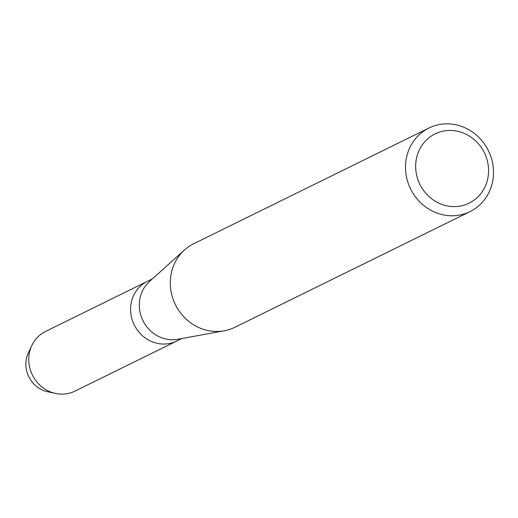 <?xml version="1.0" encoding="UTF-8"?>
<svg xmlns="http://www.w3.org/2000/svg" width="518" height="518" viewBox="0 0 518 518"><rect width="100%" height="100%" fill="white"/><g stroke="black" fill="none" stroke-linecap="round" stroke-linejoin="round"><path stroke-width="0.78" d="M470.059 211.59L234.842 327.292A46.562 43.357 -116.2 0 1 224.236 330.788L177.836 339.277A33.262 30.97 -116.2 0 1 171.361 339.737A33.262 30.97 -116.2 0 1 141.569 317.43A33.262 30.97 -116.2 0 1 149.443 281.565L184.486 249.993A46.562 43.357 -116.2 0 1 193.732 243.725L428.949 128.024A46.562 43.357 -116.2 0 1 448.62 123.88A46.562 43.357 -116.2 0 1 492.1 160.833A46.562 43.357 -116.2 0 1 470.059 211.59A46.562 43.357 -116.2 0 1 450.388 215.734A46.562 43.357 -116.2 0 1 406.908 178.775A46.562 43.357 -116.2 0 1 428.949 128.024M55.491 393.447A33.262 30.97 -116.2 0 1 31.863 345.415L28.393 352.732A27.007 25.142 -116.2 0 0 47.572 391.731L55.491 393.447A33.262 30.97 -116.2 0 0 60.807 394.12A33.262 30.97 -116.2 0 0 74.857 391.161L176.696 341.064A33.262 30.97 -116.2 0 1 162.646 344.023A33.262 30.97 -116.2 0 1 131.591 317.631A33.262 30.97 -116.2 0 1 147.339 281.378L152.441 278.865M224.236 330.788A46.562 43.357 -116.2 0 1 215.171 331.436A46.562 43.357 -116.2 0 1 173.465 300.207A46.562 43.357 -116.2 0 1 184.486 249.993M451.385 130.471A38.585 35.923 -116.2 0 1 488.565 169.91A38.585 35.923 -116.2 0 1 452.849 206.572A38.585 35.923 -116.2 0 1 415.669 167.133A38.585 35.923 -116.2 0 1 451.385 130.471M51.366 392.255A27.007 25.142 -116.2 0 1 28.814 376.741A27.007 25.142 -116.2 0 1 30.29 349.41M181.805 338.552L176.696 341.064A33.262 30.97 -116.2 0 1 162.646 344.023A33.262 30.97 -116.2 0 1 131.591 317.631A33.262 30.97 -116.2 0 1 147.339 281.378L45.5 331.468A33.262 30.97 -116.2 0 0 31.863 345.415"/></g></svg>
